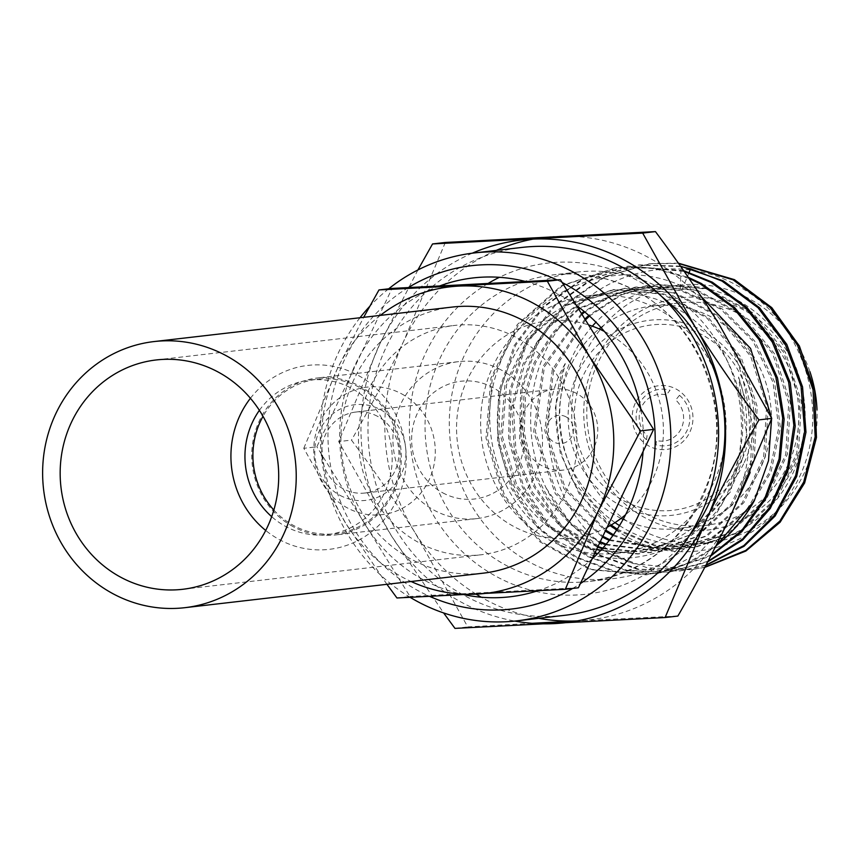 <?xml version="1.0" encoding="UTF-8"?>
<svg xmlns="http://www.w3.org/2000/svg" width="860" height="860" viewBox="0 0 860 860"><rect width="100%" height="100%" fill="white"/><g stroke="black" fill="none" stroke-linecap="round" stroke-linejoin="round"><path stroke-width="0.64" stroke-dasharray="4.3 3.22" d="M809.873 371.563A129.623 122.625 -96.6 0 0 749.114 298.689A129.623 122.625 -96.6 0 0 679.518 285.133A129.623 122.625 -96.6 0 0 573.47 390.343A129.623 122.625 -96.6 0 0 639.711 529.104A129.623 122.625 -96.6 0 0 709.307 542.66A129.623 122.625 -96.6 0 0 817 409.639M743.75 310.008A116.895 110.575 -96.6 0 0 595.356 360.501A116.895 110.575 -96.6 0 0 645.075 517.795A116.895 110.575 -96.6 0 0 793.468 467.292A116.895 110.575 -96.6 0 0 743.75 310.008M709.307 542.66L697.374 544.047A129.623 122.625 83.4 0 0 803.423 438.837A129.623 122.625 83.4 0 0 737.192 300.065A129.623 122.625 -96.6 0 0 667.586 286.509A129.623 122.625 -96.6 0 0 595.98 322.253M592.336 326.187A129.623 122.625 -96.6 0 0 615.05 522.601M619.501 525.6A129.623 122.625 -96.6 0 0 627.779 530.491A129.623 122.625 83.4 0 0 697.374 544.047M565.246 363.511C526.191 430.548 557.624 532.748 633.164 563.537A154.316 145.974 -96.6 0 1 546.207 488.179C517.408 429.548 529.792 354.395 573.308 311.127C616.394 265.568 687.108 256.022 738.783 286.498C808.97 324.478 834.049 423.023 792.877 488.802C758.918 548.702 680.937 569.535 624.005 535.178C602.376 522.45 585.563 504.68 573.577 481.869A132.709 125.538 83.4 0 1 565.246 363.511L555.366 407.887L560.258 453.156L579.285 493.995L610.116 525.611M633.164 563.537L691.537 569.578L704.791 567.374M546.207 488.179L571.889 525.159L606.59 552.507L647.236 567.826L690.161 569.739L704.878 567.202M706.006 565.074L679.11 571.018L637.109 569.288L597.281 554.754L560.183 525.74L533.49 485.997L519.666 438.675L520.665 389.311L536.188 343.215L564.59 304.623L603.763 276.974L649.171 263.784L678.562 263.461M678.346 263.16L650.547 263.622L605.139 276.812L565.966 304.472L537.532 343.118L522.052 389.161L521.053 438.535L534.877 485.857L561.623 525.643L598.657 554.592L638.486 569.126L680.496 570.857L705.823 565.418M707.995 561.279L668.07 572.298L626.058 570.567L586.23 556.033L549.056 526.933L522.396 487.19L508.604 439.901L509.625 390.558L525.223 344.355L553.593 305.859L592.755 278.231L638.12 265.063L680.776 266.6M680.443 266.127L639.507 264.901L594.088 278.092L554.926 305.741L526.524 344.344L511.001 390.429L510.002 439.804L523.815 487.115L550.518 526.857L587.616 555.872L627.445 570.406L669.446 572.136L707.694 561.87M711.209 555.119L657.018 573.566L615.008 571.846L575.189 557.312L537.973 528.169L511.313 488.405L497.553 441.137L498.574 391.837L514.205 345.58L542.596 307.084L581.726 279.5L627.08 266.342L684.108 271.362M683.625 270.663L628.456 266.181L583.091 279.349L543.928 306.977L515.548 345.473L499.961 391.676L498.94 441.019L512.732 488.308L539.392 528.051L576.566 557.151L616.394 571.685L658.394 573.416L710.726 556.065M715.552 546.659L683.249 565.418L647.365 574.684L591.218 569.363L541.026 541.51L504.519 495.338L487.373 437.869L492.307 377.841L518.677 324.392L562.569 285.638L617.405 267.46L653.363 267.89L688.279 277.371M689 278.414L653.105 268.212L616.018 267.621L561.182 285.789L517.301 324.553L490.931 378.002L485.997 438.03L503.132 495.489L539.639 541.66L589.831 569.524L645.978 574.846L665.489 571.115A154.316 145.974 -96.6 0 0 715.95 545.874M701.384 296.754L688.914 289.659C618.738 251.346 524.235 290.454 499.047 366.285C472.742 432.892 504.293 515.903 564.515 544.659C622.425 575.705 696.707 551.797 727.13 494.833A132.709 125.538 -96.6 0 0 738.536 377.024L752.564 423.614L750.146 472.57M726.216 525.202L699.234 552.571L665.489 571.115M771.57 418.841L771.517 417.992M596.636 549.336A129.623 122.625 83.4 0 1 565.332 537.715A129.623 122.625 -96.6 0 1 499.101 398.943A129.623 122.625 -96.6 0 1 605.15 293.733A129.623 122.625 -96.6 0 1 674.745 307.289A129.623 122.625 83.4 0 1 740.987 446.06A129.623 122.625 83.4 0 1 634.938 551.271A129.623 122.625 83.4 0 1 600.904 550.185M634.938 551.271L618.232 553.206A129.623 122.625 83.4 0 0 724.281 447.995A129.623 122.625 83.4 0 0 658.04 309.224A129.623 122.625 -96.6 0 0 588.444 295.668A129.623 122.625 -96.6 0 0 482.395 400.878A129.623 122.625 -96.6 0 0 548.626 539.639A129.623 122.625 83.4 0 0 594.658 553.517M660.512 288.197A154.316 145.974 -96.6 0 0 577.651 272.061A154.316 145.974 -96.6 0 0 451.403 397.309A154.316 145.974 -96.6 0 0 530.255 562.505A154.316 145.974 -96.6 0 0 613.115 578.651A154.316 145.974 -96.6 0 0 739.363 453.403A154.316 145.974 -96.6 0 0 660.512 288.197M618.232 553.206A129.623 122.625 83.4 0 1 597.517 553.732M677.874 616.061L578.361 620.845A192.586 182.18 83.4 0 1 577.296 620.899L578.361 620.845A192.586 182.18 -96.6 0 0 730.344 516.591A192.586 182.18 -96.6 0 0 719.132 324.37A192.586 182.18 -96.6 0 0 648.418 257.452A192.586 182.18 -96.6 0 0 555.936 236.392A192.586 182.18 -96.6 0 0 533.135 239.101M496.156 250.421A192.586 182.18 -96.6 0 0 445.039 284.079M443.255 285.778A192.586 182.18 -96.6 0 0 403.942 340.646A192.586 182.18 -96.6 0 0 415.154 532.867L467.754 626.908L532.071 623.307M538.715 618.318A192.586 182.18 83.4 0 1 481.256 597.216M476.171 594.174A192.586 182.18 83.4 0 1 415.154 532.867C396.449 502.874 375.229 471.957 351.482 440.116L338.7 441.588L391.289 535.63L443.62 612.933M417.906 269.965L380.077 343.409L338.7 441.588M445.329 242.466L403.942 340.646C388.838 372.391 371.348 405.554 351.482 440.116M454.972 628.391L467.754 626.908M472.258 253.195A192.586 182.18 -96.6 0 0 380.077 343.409A192.586 182.18 -96.6 0 0 391.289 535.63A192.586 182.18 -96.6 0 0 514.807 621.071M616.684 530.029L653.632 545.423L693.085 547.648L738.955 532.168L775.419 498.983L796.812 453.166L799.768 401.695L783.75 352.428L751.07 312.868L706.608 289.057L657.029 284.628L620.673 294.69L588.799 315.426M584.897 319.049L552.26 369.875L544.778 430.677L563.87 488.512L605.3 531.093M612.9 535.522L646.634 547.562L682.055 548.927L727.925 533.437L764.379 500.251L785.76 454.435L788.717 402.964L772.699 353.696L740.019 314.137L695.557 290.325L645.978 285.907L613.384 294.346L584.101 311.406M581.457 313.524L543.111 366.156L533.705 431.688L555.345 493.812L602.441 537.113M609.213 540.435L670.993 550.207L711.994 537.446L746.179 510.431L769.367 472.387L778.719 427.893L773.033 382.302L752.909 341.065L720.701 309.159L680.196 290.39L634.959 287.175L579.651 307.869M573.577 481.869L611.17 524.998M617.254 529.169L654.654 545.1L694.719 547.465L740.589 531.985L777.042 498.8L798.435 452.973L801.402 401.512L785.374 352.235L752.704 312.675L708.242 288.863L658.663 284.434L621.748 294.754L589.509 316.061M585.434 319.92L553.625 370.445L546.412 430.537L565.149 487.727L605.752 530.147M613.449 534.759L647.666 547.261L683.678 548.734L729.549 533.254L766.002 500.068L787.394 454.241L790.351 402.781L774.322 353.503L741.642 313.954L697.191 290.142L647.612 285.713L614.459 294.389L584.779 311.965M581.941 314.298L544.455 366.704L535.339 431.526L556.603 493.038L602.838 536.274M609.74 539.747L672.628 550.013L713.617 537.263L747.802 510.238L771.001 472.194L780.342 427.71L774.656 382.109L754.542 340.882L722.336 308.966L681.829 290.207L636.593 286.993L580.296 308.364M578.447 308.697L552.776 332.465L534.135 362.587L523.847 396.836L522.633 432.731L530.545 467.646L546.981 499.036L570.685 524.6L599.893 542.477M605.655 544.81L659.91 551.486L705.791 536.016L742.255 502.853L763.659 457.036L766.636 405.565L750.619 356.287L717.949 316.716L673.498 292.894L623.93 288.455L582.564 300.903L547.626 327.058L523.052 363.93L511.614 407.307L514.527 452.199L531.415 493.468L560.247 526.385L597.668 547.175M602.301 548.659L648.902 552.754L694.772 537.274L731.236 504.089L752.618 458.272L755.574 406.801L739.557 357.534L706.877 317.974L662.415 294.163L612.836 289.734L565.59 305.375L527.75 338.722L504.981 384.7L500.649 436.332L515.29 485.76L546.573 525.471L589.648 549.443L637.841 554.034L688.935 535.296L727.13 494.833M578.866 309.363L553.689 333.164L535.447 363.103L525.417 397.051L524.267 432.569L532.06 467.141L548.207 498.262L571.502 523.74L600.248 541.736M606.171 544.197L661.544 551.292L707.414 535.834L743.889 502.659L765.292 456.843L768.259 405.382L752.253 356.104L719.583 316.534L675.132 292.712L625.553 288.261L584.349 300.635L549.508 326.606L524.912 363.242L513.312 406.382L515.957 451.102L532.469 492.339L560.913 525.395L597.969 546.53M602.785 548.121L650.536 552.571L696.407 537.091L732.86 503.906L754.252 458.079L757.208 406.608L741.18 357.341L708.5 317.781L664.049 293.969L614.47 289.551L567.224 305.192L529.384 338.539L506.615 384.517L502.272 436.138L516.914 485.567L548.207 525.288L591.282 549.26L639.475 553.851L691.687 534.35L730.151 492.232L746.953 436.009L738.536 377.024M645.57 513.656A112.036 105.973 -96.6 0 0 705.716 525.374A112.036 105.973 -96.6 0 0 797.37 434.44A112.036 105.973 -96.6 0 0 740.127 314.502A112.036 105.973 -96.6 0 0 679.97 302.785A112.036 105.973 -96.6 0 0 588.315 393.719A112.036 105.973 -96.6 0 0 645.57 513.656M600.925 327.488A112.036 105.973 83.4 0 1 652.504 305.966A112.036 105.973 83.4 0 1 712.661 317.684A112.036 105.973 83.4 0 1 769.904 437.622A112.036 105.973 83.4 0 1 678.25 528.545A112.036 105.973 83.4 0 1 623.124 519.365M621.06 518.365A112.036 105.973 83.4 0 1 618.093 516.828A112.036 105.973 83.4 0 1 599.151 328.928M408.317 287.573A172.838 163.497 -96.6 0 0 328.068 441.373A172.838 163.497 -96.6 0 0 418.637 590.971A172.838 163.497 -96.6 0 0 429.839 596.464M572.696 588.433A172.838 163.497 -96.6 0 0 580.36 583.617M562.139 282.488A172.838 163.497 -96.6 0 0 556.925 279.909M439.643 285.961A160.487 151.811 -96.6 0 0 339.894 426.259A160.487 151.811 -96.6 0 0 423.851 580.005A160.487 151.811 -96.6 0 0 464.4 594.776M537.414 590.874A160.487 151.811 -96.6 0 0 592.045 559.011M643.076 451.532A160.487 151.811 -96.6 0 0 640.711 408.726M576.458 305.493A160.487 151.811 -96.6 0 0 559.312 294.722A160.487 151.811 -96.6 0 0 525.6 281.521M564.558 615.33A185.179 175.171 83.4 0 1 465.131 595.969A185.179 175.171 83.4 0 1 370.51 397.728A185.179 175.171 83.4 0 1 521.998 247.422M388.666 288.81A185.179 175.171 -96.6 0 0 369.66 306.45M360.007 317.738A185.179 175.171 -96.6 0 0 410.209 597.378M741.642 460.186A93.288 88.247 83.4 0 1 623.231 500.488A93.288 88.247 83.4 0 1 583.542 374.971A93.288 88.247 83.4 0 1 701.964 334.669A93.288 88.247 83.4 0 1 741.642 460.186M649.053 446.103A32.099 30.358 83.4 0 1 635.4 402.921A32.099 30.358 83.4 0 1 676.143 389.053A32.099 30.358 83.4 0 1 689.795 432.236A32.099 30.358 83.4 0 1 649.053 446.103M744.201 462.594A98.147 92.837 -96.6 0 0 702.448 330.53A98.147 92.837 -96.6 0 0 577.855 372.928A98.147 92.837 -96.6 0 0 619.608 504.992A98.147 92.837 -96.6 0 0 744.201 462.594M646.537 439.739L647.075 435.429A23.456 22.188 83.4 0 1 641.528 407.006A23.456 22.188 83.4 0 1 666.317 394.923L670.037 390.246A28.391 26.864 -96.6 0 0 638.926 404.565A28.391 26.864 -96.6 0 0 646.537 439.739M679.454 395.32L675.724 399.997A23.456 22.188 83.4 0 1 681.281 428.43A23.456 22.188 83.4 0 1 656.492 440.513L655.954 444.824A28.391 26.864 -96.6 0 0 687.054 430.505A28.391 26.864 -96.6 0 0 679.454 395.32M604.376 331.433A109.252 103.35 83.4 0 1 652.568 479.353A109.252 103.35 83.4 0 1 625.586 514.731M607.128 527.255A109.252 103.35 83.4 0 1 487.254 506.099A109.252 103.35 83.4 0 1 467.399 379.539A109.252 103.35 83.4 0 1 588.541 324.897M565.977 416.831A14.201 13.427 -96.6 0 0 547.96 422.959A14.201 13.427 -96.6 0 0 553.99 442.062A14.201 13.427 -96.6 0 0 572.018 435.934A14.201 13.427 -96.6 0 0 565.977 416.831M340.012 495.338A48.149 45.548 -96.6 0 0 401.136 474.537A48.149 45.548 -96.6 0 0 380.658 409.747A48.149 45.548 -96.6 0 0 319.533 430.548A48.149 45.548 -96.6 0 0 340.012 495.338M377.529 416.337A40.742 38.539 -96.6 0 0 355.653 412.069A40.742 38.539 -96.6 0 0 322.328 445.136A40.742 38.539 -96.6 0 0 343.14 488.749A40.742 38.539 -96.6 0 0 365.016 493.017A40.742 38.539 -96.6 0 0 398.341 459.95A40.742 38.539 -96.6 0 0 377.529 416.337M576.383 393.332A40.742 38.539 -96.6 0 0 554.507 389.075A40.742 38.539 -96.6 0 0 521.181 422.131A40.742 38.539 -96.6 0 0 541.994 465.744A40.742 38.539 -96.6 0 0 563.87 470.012A40.742 38.539 -96.6 0 0 597.205 436.944A40.742 38.539 -96.6 0 0 576.383 393.332M401.631 393.848A64.199 60.727 83.4 0 1 428.936 480.224A64.199 60.727 83.4 0 1 347.451 507.959A64.199 60.727 83.4 0 1 320.135 421.572A64.199 60.727 83.4 0 1 401.631 393.848M386.925 584.305L345.935 523.654L303.784 448.307L316.846 446.791L392.042 288.423M396.954 597.979L410.016 596.475L316.846 446.791M303.784 448.307L336.948 369.628L363.673 317.318M578.382 587.778L410.016 596.475M380.324 315.394A154.316 145.974 83.4 0 0 336.948 369.628A154.316 145.974 83.4 0 0 345.935 523.654A154.316 145.974 -96.6 0 0 411.101 581.51M442.706 492.791A59.254 56.05 -96.6 0 0 517.935 467.195A59.254 56.05 -96.6 0 0 492.726 387.452A59.254 56.05 -96.6 0 0 417.498 413.047A59.254 56.05 -96.6 0 0 442.706 492.791M250.421 398.277A92.59 87.591 83.4 0 1 365.952 380.174A92.59 87.591 83.4 0 1 397.04 499.671A92.59 87.591 83.4 0 1 265.719 530.469M259.387 410.349A77.776 73.573 83.4 0 1 309.643 380.109A77.776 73.573 83.4 0 1 351.396 388.247A77.776 73.573 -96.6 0 1 391.139 471.506A77.776 73.573 -96.6 0 1 327.51 534.63A77.776 73.573 -96.6 0 1 285.756 526.503A77.776 73.573 83.4 0 1 271.685 516.666M273.846 510.044A77.776 73.573 -96.6 0 0 293.712 525.578A77.776 73.573 -96.6 0 0 335.464 533.716A77.776 73.573 -96.6 0 0 399.094 470.592A77.776 73.573 -96.6 0 0 359.351 387.322A77.776 73.573 -96.6 0 0 317.598 379.195A77.776 73.573 -96.6 0 0 263.01 416.304M293.185 526.675A79.013 74.745 83.4 0 1 252.808 442.094A79.013 74.745 83.4 0 1 317.447 377.97A79.013 74.745 83.4 0 1 359.878 386.226A79.013 74.745 83.4 0 1 400.244 470.807A79.013 74.745 83.4 0 1 335.604 534.942A79.013 74.745 83.4 0 1 293.185 526.675M501.058 369.897A79.013 74.745 -96.6 0 0 458.638 361.63A79.013 74.745 -96.6 0 0 393.998 425.764A79.013 74.745 -96.6 0 0 434.375 510.346A79.013 74.745 -96.6 0 0 476.795 518.612A79.013 74.745 -96.6 0 0 541.434 454.478A79.013 74.745 -96.6 0 0 501.058 369.897M483.105 573.179A133.945 126.71 83.4 0 1 364.156 515.979A133.945 126.71 83.4 0 1 354.212 378.938A133.945 126.71 83.4 0 1 452.328 307.063M565.536 492.844A115.433 109.188 -96.6 0 0 556.957 374.756A115.433 109.188 -96.6 0 0 454.456 325.456A115.433 109.188 -96.6 0 0 369.897 387.398A115.433 109.188 -96.6 0 0 378.475 505.487A115.433 109.188 -96.6 0 0 480.976 554.786A115.433 109.188 -96.6 0 0 565.536 492.844M523.89 281.607A154.316 145.974 -96.6 0 0 425.356 415.971A154.316 145.974 -96.6 0 0 505.992 565.31A154.316 145.974 -96.6 0 0 588.853 581.457A154.316 145.974 -96.6 0 0 715.101 456.208A154.316 145.974 -96.6 0 0 636.25 291.002A154.316 145.974 -96.6 0 0 553.388 274.867A154.316 145.974 -96.6 0 0 524.761 281.317M488.061 283.456A166.657 157.659 -96.6 0 0 409.446 431.752A166.657 157.659 -96.6 0 0 496.811 576.748A166.657 157.659 -96.6 0 0 534.232 591.046M535.726 591.4A166.657 157.659 -96.6 0 0 689.559 535.328M661.963 296.786A166.657 157.659 -96.6 0 0 637.486 280.489A166.657 157.659 -96.6 0 0 499.402 277.318M689.172 272.351L681.829 290.207L680.196 290.39L680.959 269.933M679.518 285.133L667.586 286.509M691.537 569.578L690.161 569.739M650.547 263.622L649.171 263.784M680.496 570.857L679.11 571.018M639.507 264.901L638.12 265.063M669.446 572.136L668.07 572.287M628.456 266.181L627.08 266.342M658.394 573.405L657.018 573.566M617.405 267.46L616.029 267.621M647.354 574.684L645.967 574.846M605.15 293.733L588.444 295.668M577.651 272.061L553.388 274.867C582.102 271.717 609.504 277.06 635.604 290.895C699.008 323.231 732.752 408.446 709.221 478.515C687.903 537.887 647.784 572.19 588.853 581.457L613.115 578.651M693.085 547.648L694.719 547.454M657.029 284.628L658.663 284.434M682.055 548.927L683.678 548.734M645.978 285.907L647.612 285.713M670.993 550.207L672.628 550.013M634.959 287.175L636.593 286.993M659.91 551.486L661.544 551.292M623.93 288.455L625.553 288.261M648.902 552.754L650.536 552.571M612.836 289.734L614.47 289.551M637.841 554.034L639.475 553.851M705.716 525.374L678.25 528.545M679.97 302.785L652.504 305.966M554.507 389.075L355.653 412.069M563.87 470.012L365.016 493.017M309.643 380.109L317.598 379.195M327.51 534.63L335.464 533.716M458.638 361.63L317.447 377.97M476.795 518.612L335.604 534.942M156.165 359.964L454.456 325.456M182.696 589.293L480.976 554.786"/><path stroke-width="1.29" d="M817 409.639A129.623 122.625 -96.6 0 0 809.873 371.563M595.98 322.253A129.623 122.625 -96.6 0 0 592.336 326.187M615.05 522.601A129.623 122.625 -96.6 0 0 619.501 525.6M704.791 567.374L745.867 551.045L780.095 522.256L804.627 482.965L816.462 437.493L814.592 390.494L799.381 346L771.775 307.633L734.44 279.65L678.346 263.16M704.878 567.202L745.813 550.4L779.837 521.096L803.713 482.041L815.151 436.869L813.055 389.816L797.553 345.29L770.044 307.439L733.053 279.812L678.562 263.461M680.776 266.6L690.623 268.815L722.013 281.08L758.004 307.708L785.18 344.086L801.047 386.484L804.648 431.462L795.661 475.591L774.548 515.129L743.814 545.606L706.006 565.074M705.823 565.418L744.008 546.304L775.139 516.011L796.661 476.483L805.971 432.171L802.563 386.935L786.782 344.333L759.541 307.719L723.389 280.93L680.443 266.127M707.694 561.87L742.653 540.026L770.323 508.41L788.534 469.001L795.231 426.141L790.254 382.85L773.946 342.377L747.168 307.676L712.338 282.198L683.625 270.663M684.108 271.362L710.962 282.36L745.577 307.633L772.269 342.033L788.674 382.238L793.866 425.334L787.513 467.926L769.775 507.271L742.61 539.037L707.995 561.279M689 278.414L699.911 283.639L732.967 307.407L759.025 339.603L775.87 377.26L782.718 418.186L779.096 458.928L765.056 497.596L741.814 530.416L711.209 555.119M710.726 556.065L741.857 531.663L765.636 498.95L780.17 460.132L784.137 419.121L777.515 377.981L760.734 339.979L734.58 307.471L701.298 283.477L688.279 277.371M715.95 545.874A154.316 145.974 -96.6 0 0 754.349 500.671L715.552 546.659M750.146 472.57L726.216 525.202M754.349 500.671L768.507 460.691L771.57 418.841M771.517 417.992L750.608 348.493L701.384 296.754M600.904 550.185A129.623 122.625 83.4 0 1 596.636 549.336M597.517 553.732A129.623 122.625 83.4 0 1 594.658 553.517M533.135 239.101A192.586 182.18 -96.6 0 0 496.156 250.421M445.039 284.079A192.586 182.18 -96.6 0 0 443.255 285.778M532.071 623.307L577.275 620.899A192.586 182.18 83.4 0 1 538.715 618.318M481.256 597.216A192.586 182.18 83.4 0 1 476.171 594.174M443.62 612.933L454.972 628.391L665.103 617.534L706.479 519.354C721.594 487.609 739.073 454.445 758.95 419.884C735.203 388.043 713.972 357.126 695.267 327.133L642.678 233.092L655.449 231.609L445.329 242.466L432.548 243.939L417.906 269.965M642.678 233.092L432.548 243.939M665.103 617.534L677.874 616.061C697.75 581.489 715.24 548.336 730.344 516.591L771.732 418.411L719.132 324.37C700.427 294.367 679.196 263.45 655.449 231.609M758.95 419.884L771.732 418.411M514.807 621.071A192.586 182.18 -96.6 0 0 554.496 623.607A192.586 182.18 -96.6 0 0 706.479 519.354A192.586 182.18 -96.6 0 0 695.267 327.133A192.586 182.18 -96.6 0 0 624.564 260.214A192.586 182.18 -96.6 0 0 532.071 239.155A192.586 182.18 -96.6 0 0 472.258 253.195M610.116 525.611L616.684 530.029M588.799 315.426L584.897 319.049M605.3 531.093L612.9 535.522M584.101 311.406L581.457 313.524M602.441 537.113L609.213 540.435M611.17 524.998L617.254 529.169M589.509 316.061L585.434 319.92M605.752 530.147L613.449 534.759M584.779 311.965L581.941 314.298M602.838 536.274L609.74 539.747M579.651 307.869L578.447 308.697M599.893 542.477L605.655 544.81M597.668 547.175L602.301 548.659M580.296 308.364L578.866 309.363M600.248 541.736L606.171 544.197M597.969 546.53L602.785 548.121M623.124 519.365A112.036 105.973 83.4 0 1 621.06 518.365M599.151 328.928A112.036 105.973 83.4 0 1 600.925 327.488M429.839 596.464A172.838 163.497 -96.6 0 0 572.696 588.433M580.36 583.617A172.838 163.497 -96.6 0 0 654.944 429.925A172.838 163.497 -96.6 0 0 564.525 283.746A172.838 163.497 -96.6 0 0 562.139 282.488M556.925 279.909A172.838 163.497 -96.6 0 0 408.317 287.573M464.4 594.776A160.487 151.811 -96.6 0 0 537.414 590.874M592.045 559.011A160.487 151.811 -96.6 0 0 643.076 451.532M640.711 408.726A160.487 151.811 -96.6 0 0 576.458 305.493M525.6 281.521A160.487 151.811 -96.6 0 0 439.643 285.961M410.209 597.378A185.179 175.171 -96.6 0 0 417.401 601.484A185.179 175.171 -96.6 0 0 516.838 620.855A185.179 175.171 -96.6 0 0 668.327 470.56A185.179 175.171 -96.6 0 0 573.706 272.319A185.179 175.171 -96.6 0 0 474.279 252.947A185.179 175.171 -96.6 0 0 388.666 288.81M474.279 252.947L521.998 247.422A185.179 175.171 83.4 0 1 621.436 266.793A185.179 175.171 83.4 0 1 716.058 465.034A185.179 175.171 83.4 0 1 564.558 615.33L516.838 620.855M369.66 306.45A185.179 175.171 -96.6 0 0 360.007 317.738M625.586 514.731A109.252 103.35 83.4 0 1 607.128 527.255M588.541 324.897A109.252 103.35 83.4 0 1 604.376 331.433M363.673 317.318L378.991 289.927L547.358 281.231L589.498 356.588L640.528 430.914L598.485 510.614L565.332 589.283L396.954 597.979L386.925 584.305M378.991 289.927L392.042 288.423L560.419 279.726L653.589 429.398L578.382 587.778L565.332 589.283M547.358 281.231L560.419 279.726M640.528 430.914L653.589 429.398M411.101 581.51A154.316 145.974 -96.6 0 0 476.698 594.142A154.316 145.974 83.4 0 0 598.485 510.614A154.316 145.974 83.4 0 0 589.498 356.588A154.316 145.974 -96.6 0 0 458.735 286.1A154.316 145.974 83.4 0 0 380.324 315.394M265.719 530.469A92.59 87.591 83.4 0 1 240.112 415.079A92.59 87.591 83.4 0 1 250.421 398.277M271.685 516.666A77.776 73.573 83.4 0 1 259.387 410.349M263.01 416.304A77.776 73.573 -96.6 0 0 273.846 510.044M282.94 535.812A133.945 126.71 83.4 0 1 184.825 607.687A133.945 126.71 83.4 0 1 65.876 550.486A133.945 126.71 83.4 0 1 55.922 413.434A133.945 126.71 83.4 0 1 154.048 341.57A133.945 126.71 83.4 0 1 272.986 398.771A133.945 126.71 83.4 0 1 282.94 535.812M267.245 527.352A115.433 109.188 -96.6 0 0 258.677 409.252A115.433 109.188 -96.6 0 0 156.165 359.964A115.433 109.188 -96.6 0 0 71.617 421.894A115.433 109.188 -96.6 0 0 80.195 539.994A115.433 109.188 -96.6 0 0 182.696 589.293A115.433 109.188 -96.6 0 0 267.245 527.352M154.048 341.57L452.328 307.063A133.945 126.71 83.4 0 1 571.276 364.264A133.945 126.71 83.4 0 1 581.22 501.305A133.945 126.71 83.4 0 1 483.105 573.179L184.825 607.687M524.761 281.317A154.316 145.974 -96.6 0 0 523.89 281.607M534.232 591.046A166.657 157.659 -96.6 0 0 535.726 591.4M689.559 535.328A166.657 157.659 -96.6 0 0 661.963 296.786M499.402 277.318A166.657 157.659 -96.6 0 0 488.061 283.456M690.623 268.815L689.172 272.351"/></g></svg>
